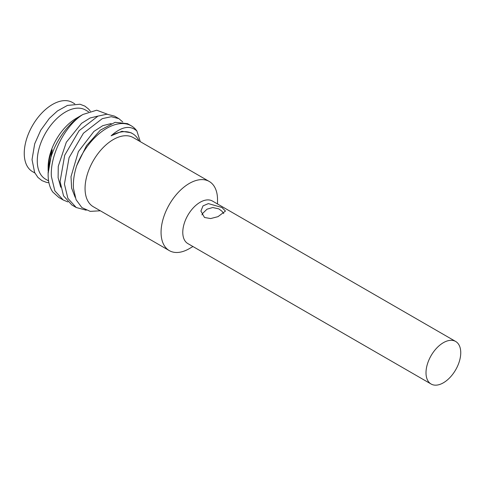 <?xml version="1.0" encoding="UTF-8"?>
<svg xmlns="http://www.w3.org/2000/svg" width="485" height="485" viewBox="0 0 485 485"><rect width="100%" height="100%" fill="white"/><g stroke="black" fill="none" stroke-linecap="round" stroke-linejoin="round"><path stroke-width="0.73" d="M460.75 352.71A24.571 14.186 -60 0 1 450.025 377.439A24.571 14.186 -60 0 1 431.092 384.017A24.571 14.186 -60 0 1 426.006 372.771A24.571 14.186 120 0 1 436.73 348.048A24.571 14.186 120 0 1 455.664 341.464A24.571 14.186 120 0 1 460.75 352.71M455.664 341.464L212.436 201.039A24.571 14.186 120 0 0 193.503 207.622A24.571 14.186 120 0 0 182.778 232.345A24.571 14.186 120 0 0 187.871 243.597L431.092 384.017M221.869 207.453L225.47 211.072L217.995 216.656L210.635 218.565L204.494 217.48L200.899 211.072L203.027 205.876L208.368 203.609L221.869 207.453M192.957 246.532L189.296 248.647A39.928 23.05 -60 0 1 169.332 250.624A39.928 23.05 -60 0 1 161.062 232.345A39.928 23.05 -60 0 1 178.492 192.169A39.928 23.05 -60 0 1 209.259 181.475A39.928 23.05 -60 0 1 217.529 199.747L217.529 203.979M169.332 250.624L93.326 206.743A39.928 23.05 -60 0 1 85.057 188.465A39.928 23.05 -60 0 1 102.487 148.289A39.928 23.05 -60 0 1 133.248 137.588L209.259 181.475M139.056 140.941A42.995 24.826 120 0 0 132.617 133.678A42.995 24.826 120 0 0 111.113 135.806C121.486 126.579 130.071 124.972 136.861 130.968A49.137 28.372 -60 0 0 131.344 125.851A49.137 28.372 -60 0 0 76.678 165.718C74.078 173.842 73.005 181.426 73.471 188.465L76.072 199.699L81.856 207.574L90.228 211.369L100.328 210.781M48.16 168.368A39.928 23.05 -60 0 1 48.136 167.149A39.928 23.05 -60 0 1 76.369 118.255L82.886 114.49A49.137 28.372 -60 0 0 48.136 174.673A49.137 28.372 -60 0 0 52.792 192.048L58.861 197.48L63.202 199.99L54.853 190.854L51.398 176.552C49.834 154.763 65.402 125.282 82.886 114.49L96.697 110.204L107.391 114.205M76.23 207.513L67.882 198.371L64.426 184.076L69.058 157.698L83.432 133.217L102.286 118.637L111.277 116.709L118.855 118.637L114.508 116.133L106.93 114.199L97.94 116.127L79.091 130.707L64.717 155.194L60.079 181.572L63.541 195.867L71.889 205.003L76.23 207.513L86.215 210.205M76.678 165.718L86.518 145.639L100.334 130.15L115.09 122.317L127.543 123.657L131.344 125.851M48.154 173.466L52.21 149.756A42.995 24.826 -60 0 0 48.136 169.659L48.136 167.149M67.876 201.93L63.202 199.99M98.146 116.048L90.101 117.982L81.559 123.342L66.312 142.257L58.261 166.325L58.115 177.686L60.734 187.24M111.174 123.566L102.796 125.651L93.92 131.423L78.376 151.605L71.01 176.661L71.598 188.077L75.145 197.274M132.617 133.678L130.986 132.738L121.935 131.29L111.113 135.806M140.31 141.668L136.861 130.968M118.855 118.637L122.735 121.947M48.154 170.805A42.995 24.826 -60 0 1 48.136 169.659M48.597 180.917L45.548 179.159A39.928 23.05 -60 0 1 37.278 160.881A39.928 23.05 -60 0 1 54.708 120.704A39.928 23.05 -60 0 1 85.475 110.004L88.579 111.799M34.871 172.993L32.519 171.635A39.928 23.05 -60 0 1 24.25 153.357A39.928 23.05 -60 0 1 41.68 113.181A39.928 23.05 -60 0 1 72.441 102.48L74.799 103.845M48.136 174.673L48.136 172.163M90.343 111.21L88.652 109.119L84.863 106.106L80.025 104.239L67.439 105.421L57.412 110.974L49.349 118.364L40.734 130.235L34.69 143.809L32.034 159.626L34.635 172.502L37.897 177.395L41.94 180.62L46.463 182.378L48.936 182.766M223.755 213.552L221.863 211.114L218.765 208.865L212.733 207.531L207.022 209.18L202.766 213.303L201.918 214.91"/></g></svg>
